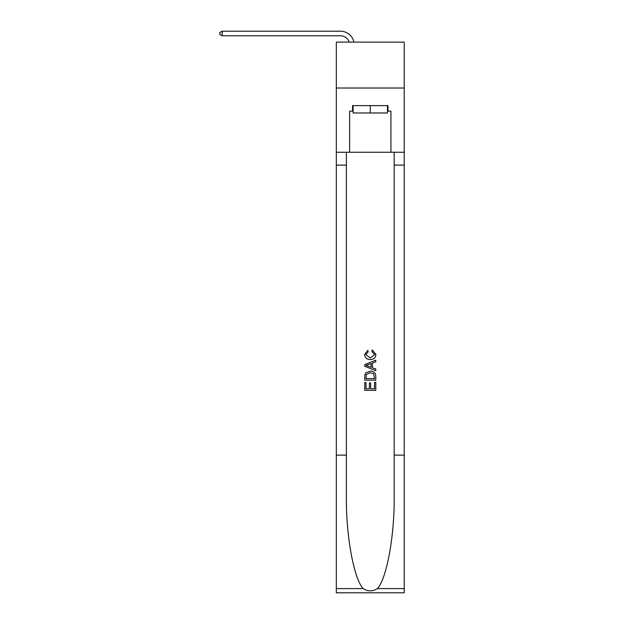 <?xml version="1.0" encoding="UTF-8"?>
<svg xmlns="http://www.w3.org/2000/svg" width="624" height="624" viewBox="0 0 624 624"><rect width="100%" height="100%" fill="white"/><g stroke="black" fill="none" stroke-linecap="round" stroke-linejoin="round"><path stroke-width="0.94" d="M404.235 88.015L404.235 42.12L336.32 42.12L336.32 88.015L404.235 88.015L404.235 152.256L390.928 152.256L390.928 111.142L387.995 111.142L387.995 105.635L352.568 105.635L352.568 111.142L353.114 111.142M340.454 31.2L222.144 31.2L340.454 31.2A13.767 13.767 171.9 0 1 353.925 42.12M387.442 105.635L387.442 112.975L353.114 112.975L353.114 105.635M370.282 105.635L370.282 112.975M374.509 382.294L374.509 388.791L370.695 388.791L374.509 388.791L374.509 382.294L375.781 382.294L375.781 390.343L364.767 390.343L364.767 382.574L364.767 390.343M369.431 383.003L369.431 388.791L366.038 388.791L369.431 388.791L369.431 383.003L370.695 383.003L370.695 388.791M365.719 372.863L364.931 374.462L365.719 372.863L370.219 371.14C373.737 371.124 375.593 372.824 375.781 376.233L375.781 380.18L364.767 380.18L364.767 376.412L364.767 380.18M372.255 349.963L371.896 351.515L372.255 349.963L375.921 354.455C375.625 357.841 373.714 359.541 370.196 359.564L370.196 359.564C366.811 359.486 364.954 357.802 364.627 354.487L367.825 350.243M377.38 588.611L404.235 588.611L404.235 592.8L336.32 592.8L336.32 455.13L346.375 455.13L346.375 496.057C345.883 535.181 353.816 578.885 363.176 588.611C367.91 591.63 372.645 591.63 377.38 588.611C386.74 578.885 394.68 535.181 394.189 496.057L394.189 152.256M364.767 364.549L364.767 366.296L375.781 370.672L364.767 366.296L364.767 364.549L375.781 360.173L364.767 364.549M394.189 455.13L404.235 455.13L404.235 152.256M336.32 455.13L336.32 88.015M346.375 152.256L346.375 455.13M404.235 588.611L404.235 455.13M336.32 152.256L349.627 152.256L349.627 111.142L352.568 111.142M349.627 152.256L390.928 152.256M387.442 111.142L387.995 111.142M367.832 350.243L368.16 351.796L365.898 354.565L370.188 358.012L374.65 354.604L371.896 351.515M375.781 360.173L375.781 361.819L372.395 363.074L372.395 367.77L375.781 369.026L375.781 370.672M368.074 366.171L371.124 367.302L371.124 363.542L366.038 365.422L368.074 366.171M371.124 363.542L371.124 367.302M364.767 376.412L364.931 374.462M373.729 373.753L374.509 378.628L373.729 373.753L370.188 372.692L366.265 374.572L366.038 378.628L374.509 378.628L366.038 378.628M364.767 382.574L366.038 382.574L366.038 388.791M349.175 42.12A9.181 9.181 -8.1 0 0 340.454 35.786L222.144 35.786L219.765 34.414L219.765 32.573L222.144 31.2L222.144 35.786M394.189 165.11L404.235 165.11M346.375 165.11L336.32 165.11M336.32 588.611L363.176 588.611"/></g></svg>

